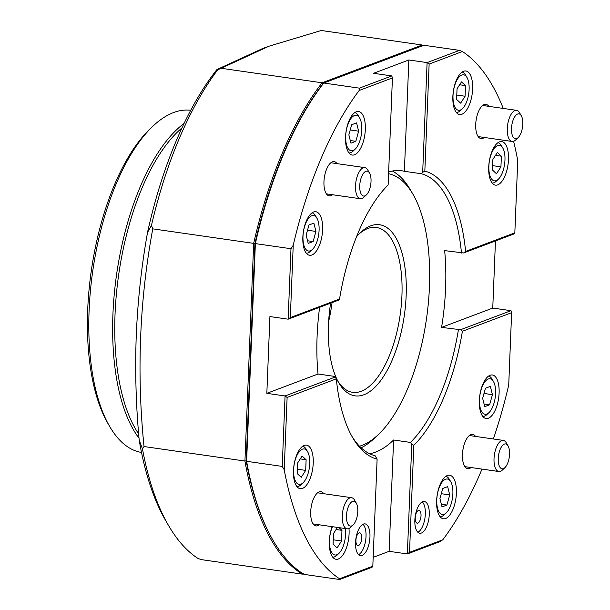 <?xml version="1.0" encoding="UTF-8"?>
<svg xmlns="http://www.w3.org/2000/svg" width="610" height="610" viewBox="0 0 610 610"><rect width="100%" height="100%" fill="white"/><g stroke="black" fill="none" stroke-linecap="round" stroke-linejoin="round"><path stroke-width="0.91" d="M109.693 426.504L107.932 423.462A169.71 73.375 -81.8 0 1 87.703 309.834A169.71 73.375 -81.8 0 1 150.319 128.634L152.874 126.217A172.851 74.733 98.2 0 0 89.09 310.772A172.851 74.733 98.2 0 0 109.693 426.504A172.851 74.733 98.2 0 0 141.512 452.46M190.709 110.28A172.851 74.733 98.2 0 0 152.874 126.217M147.528 232.448L151.448 225.441L152.767 228.857C139.515 300.661 136.594 373.228 144.021 446.543L142.473 448.922A274.996 118.897 98.2 0 0 168.551 525.523L165.767 520.742A270.055 116.762 -81.8 0 1 139.187 440.039C135.946 405.505 134.97 370.583 136.266 335.264C137.776 300.28 141.528 266.013 147.528 232.448A270.055 116.762 -81.8 0 1 216.931 69.54L262.971 48.381L268.918 46.238L221.178 68.282L322.088 82.785L422.181 45.01L321.272 30.5L268.918 46.238M138.661 433.901A171.28 74.054 -81.8 0 1 115.046 314.135A171.28 74.054 -81.8 0 1 181.932 127.955M139.027 438.201A172.851 74.733 -81.8 0 1 112.934 314.203A172.851 74.733 -81.8 0 1 184.067 123.441M303.155 573.835L302.354 574.14L201.445 559.629L198.128 558.531A274.996 118.897 98.2 0 1 168.551 525.523M303.322 573.301L302.354 574.14A274.996 118.897 -81.8 0 1 244.93 461.053L253.676 243.367L254.934 243.52A274.05 118.485 -81.8 0 1 322.98 83.799A274.05 118.485 98.2 0 0 254.934 243.52L246.204 460.817A274.05 118.485 98.2 0 0 272.914 540.109M142.473 448.922L139.187 440.039M221.178 68.282L217.755 69.792A274.996 118.897 98.2 0 0 151.448 225.441M217.755 69.792L216.931 69.54M144.021 446.543L244.93 461.053L246.204 460.817L254.934 243.52L255.361 243.603L246.615 461.297A274.996 118.897 98.2 0 0 273.173 540.567A274.996 118.897 98.2 0 0 304.032 574.376L339.656 579.5L339.556 578.753L372.817 566.202L377.11 459.17A146.141 63.188 -81.8 0 1 352.733 437.766A146.141 63.188 -81.8 0 1 336.331 378.856L287.119 397.43L284.214 469.753L282.239 466.414L285.068 395.959L266.837 393.336L318.023 374.014L334.852 376.439L336.331 378.856M422.898 46.085L422.181 45.01A274.996 118.897 -81.8 0 1 423.058 45.552M388.646 171.997A142.999 61.823 98.2 0 1 401.693 170.769A142.999 61.823 98.2 0 1 404.384 171.303L408.86 59.978L427.091 62.601L459.49 50.371L423.866 45.254L323.765 83.029L322.98 83.799L322.088 82.785A274.996 118.897 -81.8 0 0 253.676 243.367L152.767 228.857M332.061 302.613A83.288 36.005 -81.8 0 1 328.66 321.371M356.499 236.787A86.429 37.37 -81.8 0 1 360.373 232.677A86.429 37.37 -81.8 0 1 406.146 295.644A86.429 37.37 -81.8 0 1 379.992 381.509A86.429 37.37 -81.8 0 1 338.786 382.821A86.429 37.37 -81.8 0 1 328.485 324.955A86.429 37.37 -81.8 0 1 330.597 303.162M337.909 381.242A83.288 36.005 98.2 0 0 352.656 392.329A83.288 36.005 98.2 0 0 401.929 295.774A83.288 36.005 98.2 0 0 376.362 227.461A83.288 36.005 98.2 0 0 359.092 233.943M359.503 446.223A138.287 59.788 98.2 0 0 378.421 434.495A138.287 59.788 98.2 0 0 429.44 286.845A138.287 59.788 98.2 0 0 412.962 194.262A138.287 59.788 98.2 0 0 388.578 173.697M392.344 171.044A142.999 61.823 -81.8 0 1 410.309 189.702L412.962 194.262M378.421 434.495L374.593 438.125A142.999 61.823 -81.8 0 1 361.143 447.824M421.022 515.717A6.443 2.783 -81.8 0 1 417.209 523.189A6.443 2.783 -81.8 0 1 415.235 517.905A6.443 2.783 -81.8 0 1 419.047 510.433A6.443 2.783 -81.8 0 1 421.022 515.717M361.715 538.104A6.443 2.783 -81.8 0 1 357.91 545.569A6.443 2.783 -81.8 0 1 355.927 540.285A6.443 2.783 -81.8 0 1 359.74 532.82A6.443 2.783 -81.8 0 1 361.715 538.104M414.853 520.094A16.028 6.931 98.2 0 0 419.771 533.239A16.028 6.931 98.2 0 0 429.257 514.657A16.028 6.931 98.2 0 0 424.339 501.512A16.028 6.931 98.2 0 0 414.853 520.094M417.903 532.294A16.028 6.931 98.2 0 0 425.33 514.093A16.028 6.931 98.2 0 0 422.28 501.893M355.546 542.481A16.028 6.931 98.2 0 0 360.472 555.626A16.028 6.931 98.2 0 0 369.95 537.044A16.028 6.931 98.2 0 0 365.032 523.891A16.028 6.931 98.2 0 0 355.546 542.481M358.604 554.681A16.028 6.931 98.2 0 0 366.023 536.48A16.028 6.931 98.2 0 0 362.973 524.272M293.471 470.638A21.998 9.508 98.2 0 0 300.219 488.686A21.998 9.508 98.2 0 0 313.235 463.181A21.998 9.508 98.2 0 0 306.479 445.132A21.998 9.508 98.2 0 0 293.471 470.638M332.145 526.651A21.998 9.508 98.2 0 0 329.316 541.245A21.998 9.508 98.2 0 0 336.072 559.286A21.998 9.508 98.2 0 0 349.088 533.78A21.998 9.508 98.2 0 0 348.981 528.481M436.63 500.741A21.998 9.508 98.2 0 0 443.386 518.782A21.998 9.508 98.2 0 0 456.394 493.276A21.998 9.508 98.2 0 0 449.646 475.236A21.998 9.508 98.2 0 0 436.63 500.741M479.338 400.488A21.998 9.508 98.2 0 0 486.094 418.529A21.998 9.508 98.2 0 0 499.11 393.023A21.998 9.508 98.2 0 0 492.354 374.982A21.998 9.508 98.2 0 0 479.338 400.488M488.717 167.094A21.998 9.508 98.2 0 0 495.465 185.143A21.998 9.508 98.2 0 0 508.481 159.637A21.998 9.508 98.2 0 0 501.733 141.589A21.998 9.508 98.2 0 0 488.717 167.094M452.864 96.494A21.998 9.508 98.2 0 0 459.62 114.543A21.998 9.508 98.2 0 0 472.636 89.037A21.998 9.508 98.2 0 0 465.88 70.989A21.998 9.508 98.2 0 0 452.864 96.494M319.312 524.806A17.286 7.473 -81.8 0 1 316.003 525.919A17.286 7.473 -81.8 0 1 310.696 511.744A17.286 7.473 -81.8 0 1 320.921 491.698A17.286 7.473 -81.8 0 1 323.78 493.696M471.072 467.527A17.286 7.473 -81.8 0 1 467.771 468.64A17.286 7.473 -81.8 0 1 462.464 454.458A17.286 7.473 -81.8 0 1 472.689 434.419A17.286 7.473 -81.8 0 1 475.548 436.417M484.332 137.463A17.286 7.473 -81.8 0 1 481.023 138.577A17.286 7.473 -81.8 0 1 475.716 124.394A17.286 7.473 -81.8 0 1 485.949 104.356A17.286 7.473 -81.8 0 1 488.801 106.353M345.55 136.998A21.998 9.508 98.2 0 0 352.305 155.047A21.998 9.508 98.2 0 0 365.321 129.541A21.998 9.508 98.2 0 0 358.566 111.493A21.998 9.508 98.2 0 0 345.55 136.998M302.842 237.252A21.998 9.508 98.2 0 0 309.598 255.293A21.998 9.508 98.2 0 0 322.606 229.787A21.998 9.508 98.2 0 0 315.858 211.746A21.998 9.508 98.2 0 0 302.842 237.252M332.564 194.743A17.286 7.473 -81.8 0 1 329.263 195.856A17.286 7.473 -81.8 0 1 323.956 181.681A17.286 7.473 -81.8 0 1 334.181 161.635A17.286 7.473 -81.8 0 1 337.04 163.632M459.49 50.371L462.395 51.522L429.135 64.073L424.834 171.105A146.141 63.188 -81.8 0 1 465.621 251.419L514.832 232.845L514.077 233.912L463.623 252.959L444.659 250.611A142.999 61.823 98.2 0 1 445.59 288.065A142.999 61.823 98.2 0 1 441.571 327.387L460.542 329.728L510.989 310.688L492.758 308.065L495.457 240.942M493.368 438.979A274.996 118.897 -81.8 0 0 508.725 385.017L511.63 312.694L462.411 331.268A146.141 63.188 -81.8 0 1 413.824 445.315L409.524 552.347L442.784 539.797L439.749 541.718L407.358 553.949L411.765 444.225L410.423 442.425A142.999 61.823 98.2 0 0 458.4 329.804M410.423 442.425L393.595 440.001A142.999 61.823 98.2 0 1 369.599 453.726M351.856 436.211A142.999 61.823 98.2 0 0 375.127 455.746L377.11 459.17M319.617 307.31A142.999 61.823 98.2 0 0 317.093 336.567A142.999 61.823 98.2 0 0 318.023 374.014M339.556 578.753A274.996 118.897 -81.8 0 1 284.214 469.753M266.837 393.336L269.917 316.567L288.149 319.183L290.985 248.727L293.227 245.258L290.322 317.589L339.541 299.007A146.141 63.188 -81.8 0 1 388.128 184.96L392.428 77.927L359.168 90.478L359.389 88.153L391.788 75.922L373.556 73.299L408.86 59.978M293.227 245.258A274.996 118.897 -81.8 0 1 359.168 90.478M339.541 299.007L338.603 300.143L288.149 319.183L290.322 317.589M481.999 469.098A274.996 118.897 -81.8 0 1 442.784 539.797M462.411 331.268L460.542 329.728M411.765 444.225L413.824 445.315M273.173 540.567L272.647 539.652A274.05 118.485 -81.8 0 1 246.204 460.817L246.615 461.297L282.239 466.414M359.389 88.153L323.765 83.029A274.996 118.897 98.2 0 0 255.361 243.603L290.985 248.727M462.395 51.522A274.996 118.897 -81.8 0 1 503.25 108.435M513.597 141.306A274.996 118.897 -81.8 0 1 517.737 160.522L514.832 232.845M404.384 171.303L421.22 173.72L422.684 172.325L427.091 62.601L429.135 64.073M461.488 253.036A142.999 61.823 98.2 0 0 421.22 173.72M424.834 171.105L422.684 172.325M463.623 252.959L465.621 251.419M409.524 552.347L407.358 553.949L389.127 551.326L393.595 440.001M373.167 557.349L389.127 551.326M372.817 566.202L372.054 567.269L339.656 579.5M441.571 327.387L492.758 308.065M287.119 397.43L285.068 395.959L335.523 376.919M511.63 312.694L510.989 310.688M391.788 75.922L392.428 77.927M361.799 129.991A17.911 7.747 98.2 0 0 359.664 117.997A17.911 7.747 98.2 0 0 351.124 118.264A17.911 7.747 98.2 0 0 345.702 136.06A17.911 7.747 98.2 0 0 355.195 149.114A17.911 7.747 98.2 0 0 361.799 129.991M354.822 112.568A20.427 8.83 -81.8 0 1 358.253 115.564L359.664 117.997M350.941 143.159L355.828 141.314L358.642 131.18L356.568 122.892L351.68 124.737L348.859 134.871L350.941 143.159M355.195 149.114L353.152 151.051A20.427 8.83 -81.8 0 1 349.012 152.957M350.224 129.968L358.642 131.18M350.277 140.521L355.828 141.314M319.091 230.237A17.911 7.747 98.2 0 0 316.956 218.25A17.911 7.747 98.2 0 0 308.416 218.517A17.911 7.747 98.2 0 0 302.995 236.314A17.911 7.747 98.2 0 0 312.48 249.368A17.911 7.747 98.2 0 0 319.091 230.237M312.114 212.814A20.427 8.83 -81.8 0 1 315.545 215.818L316.956 218.25M308.225 243.413L313.121 241.568L315.934 231.434L313.86 223.146L308.965 224.991L306.151 235.124L308.225 243.413M312.48 249.368L310.437 251.305A20.427 8.83 -81.8 0 1 306.304 253.211M307.516 230.222L315.934 231.434M307.562 240.767L313.121 241.568M496.212 180.629A17.911 7.747 98.2 0 0 498.355 179.21A17.911 7.747 98.2 0 0 504.584 164.227A17.911 7.747 98.2 0 0 502.831 148.093A17.911 7.747 98.2 0 0 497.615 145.622A17.911 7.747 98.2 0 0 488.869 166.164A17.911 7.747 98.2 0 0 496.212 180.629M497.981 142.664A20.427 8.83 -81.8 0 1 501.412 145.66L502.831 148.093M498.355 179.21L496.311 181.147A20.427 8.83 -81.8 0 1 493.871 182.764A20.427 8.83 -81.8 0 1 492.178 183.061M492.895 159.401L492.468 170.037L496.487 173.758L500.94 166.843L501.367 156.206L497.341 152.485L492.895 159.401M495.495 155.359L501.367 156.206M492.644 165.653L500.94 166.843M436.783 499.803A17.911 7.747 98.2 0 0 446.268 512.857A17.911 7.747 98.2 0 0 452.879 493.726A17.911 7.747 98.2 0 0 450.744 481.732A17.911 7.747 98.2 0 0 442.204 482.007A17.911 7.747 98.2 0 0 436.783 499.803M446.268 512.857L444.225 514.787A20.427 8.83 -81.8 0 1 440.092 516.7M447.649 486.627L442.753 488.473L439.94 498.614L442.014 506.902L446.909 505.057L449.722 494.916L447.649 486.627M445.902 476.303A20.427 8.83 -81.8 0 1 449.334 479.3L450.744 481.732M441.304 493.711L449.722 494.916M441.35 504.257L446.909 505.057M302.369 449.166A17.911 7.747 98.2 0 0 293.623 469.708A17.911 7.747 98.2 0 0 300.966 484.172A17.911 7.747 98.2 0 0 303.109 482.754A17.911 7.747 98.2 0 0 309.339 467.771A17.911 7.747 98.2 0 0 307.585 451.636A17.911 7.747 98.2 0 0 302.369 449.166M303.109 482.754L301.065 484.691A20.427 8.83 -81.8 0 1 298.625 486.307A20.427 8.83 -81.8 0 1 296.933 486.605M305.694 470.386L306.121 459.749L302.095 456.028L297.649 462.952L297.222 473.589L301.241 477.31L305.694 470.386L297.398 469.197M302.735 446.207A20.427 8.83 -81.8 0 1 306.167 449.204L307.585 451.636M300.25 458.903L306.121 459.749M460.367 110.029A17.911 7.747 98.2 0 0 462.502 108.61A17.911 7.747 98.2 0 0 468.732 93.627A17.911 7.747 98.2 0 0 466.978 77.493A17.911 7.747 98.2 0 0 461.77 75.015A17.911 7.747 98.2 0 0 453.016 95.556A17.911 7.747 98.2 0 0 460.367 110.029M462.136 72.056A20.427 8.83 -81.8 0 1 465.567 75.06L466.978 77.493M462.502 108.61L460.466 110.547A20.427 8.83 -81.8 0 1 458.018 112.164A20.427 8.83 -81.8 0 1 456.326 112.453M457.042 88.801L456.615 99.438L460.641 103.159L465.087 96.243L465.514 85.606L461.495 81.885L457.042 88.801M459.643 84.759L465.514 85.606M456.791 95.046L465.087 96.243M479.49 399.55A17.911 7.747 98.2 0 0 488.984 412.604A17.911 7.747 98.2 0 0 495.587 393.473A17.911 7.747 98.2 0 0 493.452 381.479A17.911 7.747 98.2 0 0 484.912 381.753A17.911 7.747 98.2 0 0 479.49 399.55M488.984 412.604L486.94 414.541A20.427 8.83 -81.8 0 1 482.8 416.447M490.356 386.374L485.468 388.227L482.647 398.361L484.729 406.649L489.616 404.804L492.43 394.67L490.356 386.374M488.61 376.05A20.427 8.83 -81.8 0 1 492.041 379.046L493.452 381.479M484.012 393.458L492.43 394.67M484.065 404.003L489.616 404.804M332.473 526.697A17.911 7.747 98.2 0 0 329.781 546.598A17.911 7.747 98.2 0 0 336.812 554.772A17.911 7.747 98.2 0 0 338.954 553.361A17.911 7.747 98.2 0 0 345.336 528.55M338.954 553.361L336.911 555.291A20.427 8.83 -81.8 0 1 334.471 556.907A20.427 8.83 -81.8 0 1 332.778 557.204M337.444 527.414L333.495 533.552L333.068 544.189L337.094 547.91L341.539 540.994L341.966 530.349L339.038 527.642M333.243 539.797L341.539 540.994M336.095 529.51L341.966 530.349M363.019 173.964A12.574 5.437 98.2 0 0 359.976 190.244A12.574 5.437 98.2 0 0 366.389 194.88A12.574 5.437 98.2 0 0 367.746 193.21A12.574 5.437 98.2 0 0 369.53 173.042A12.574 5.437 98.2 0 0 363.019 173.964M366.389 194.88L363.842 197.297A15.715 6.794 -81.8 0 1 360.342 198.738A15.715 6.794 -81.8 0 1 355.5 187.987A15.715 6.794 -81.8 0 1 359.625 171.151A15.715 6.794 -81.8 0 1 364.81 167.628A15.715 6.794 -81.8 0 1 367.761 169.999L369.53 173.042M522.297 118.378A12.574 5.437 98.2 0 0 521.298 115.755A12.574 5.437 98.2 0 0 513.994 118.066A12.574 5.437 98.2 0 0 511.996 134.23A12.574 5.437 98.2 0 0 518.157 137.593A12.574 5.437 98.2 0 0 522.297 118.378M518.157 137.593L515.602 140.018A15.715 6.794 -81.8 0 1 512.103 141.459A15.715 6.794 -81.8 0 1 507.901 135.809A15.715 6.794 -81.8 0 1 509.068 118.813A15.715 6.794 -81.8 0 1 516.578 110.349A15.715 6.794 -81.8 0 1 519.529 112.713L521.298 115.755M506.254 465.994A12.574 5.437 98.2 0 0 508.038 445.818A12.574 5.437 98.2 0 0 501.527 446.741A12.574 5.437 98.2 0 0 498.484 463.028A12.574 5.437 98.2 0 0 504.897 467.656A12.574 5.437 98.2 0 0 506.254 465.994M504.897 467.656L502.35 470.081A15.715 6.794 -81.8 0 1 498.85 471.522A15.715 6.794 -81.8 0 1 494.008 460.771A15.715 6.794 -81.8 0 1 498.134 443.935A15.715 6.794 -81.8 0 1 503.319 440.412A15.715 6.794 -81.8 0 1 506.269 442.776L508.038 445.818M346.968 521.573A12.574 5.437 98.2 0 0 353.137 524.943A12.574 5.437 98.2 0 0 357.277 505.728A12.574 5.437 98.2 0 0 356.278 503.105A12.574 5.437 98.2 0 0 348.973 505.408A12.574 5.437 98.2 0 0 346.968 521.573M353.137 524.943L350.582 527.36A15.715 6.794 -81.8 0 1 347.082 528.801A15.715 6.794 -81.8 0 1 342.881 523.151A15.715 6.794 -81.8 0 1 344.04 506.163A15.715 6.794 -81.8 0 1 351.558 497.691A15.715 6.794 -81.8 0 1 354.509 500.063L356.278 503.105M360.342 198.738L326.403 193.858M364.81 167.628L330.879 162.748M516.578 110.349L482.64 105.469M512.103 141.459L478.171 136.579M503.319 440.412L469.387 435.532M498.85 471.522L464.911 466.642M347.082 528.801L313.143 523.921M351.558 497.691L317.619 492.811"/></g></svg>
